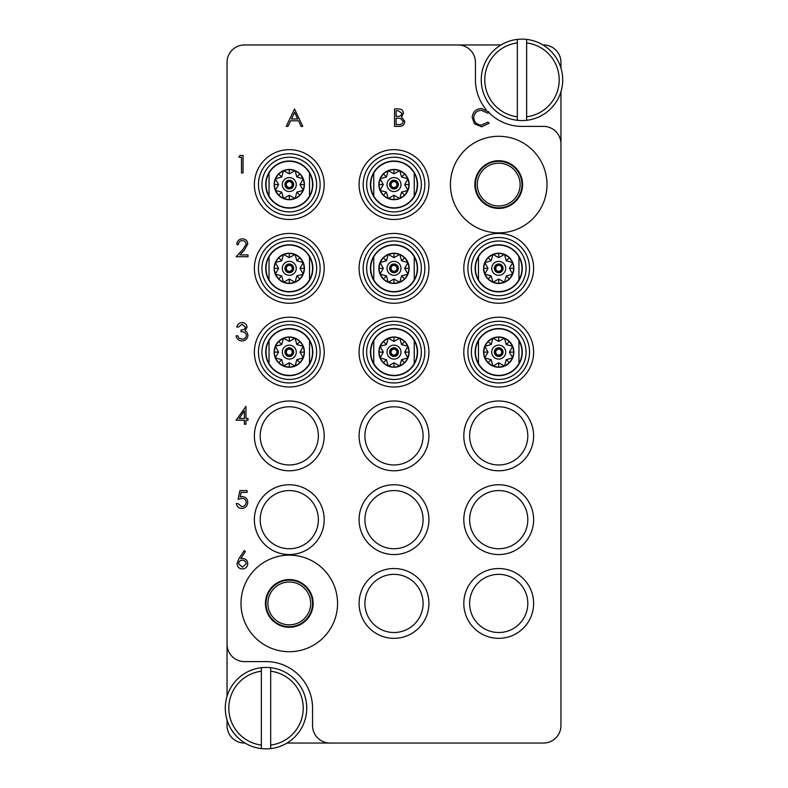 <?xml version="1.0" encoding="UTF-8"?>
<svg xmlns="http://www.w3.org/2000/svg" width="788" height="788" viewBox="0 0 788 788"><rect width="100%" height="100%" fill="white"/><g stroke="black" fill="none" stroke-linecap="round" stroke-linejoin="round"><path stroke-width="1.18" d="M289.285 651.715A48.285 48.285 0 0 0 337.569 603.431A48.285 48.285 0 0 0 289.285 555.146A48.285 48.285 0 0 0 241 603.431A48.285 48.285 0 0 0 289.285 651.715M498.715 232.854A48.285 48.285 0 0 0 547 184.569A48.285 48.285 0 0 0 498.715 136.285A48.285 48.285 0 0 0 450.431 184.569A48.285 48.285 0 0 0 498.715 232.854M324.193 184.569A34.908 34.908 0 0 0 289.285 149.661A34.908 34.908 0 0 0 254.376 184.569A34.908 34.908 0 0 0 289.285 219.478A34.908 34.908 0 0 0 324.193 184.569M324.193 268.344A34.908 34.908 0 0 0 289.285 233.435A34.908 34.908 0 0 0 254.376 268.344A34.908 34.908 0 0 0 289.285 303.252A34.908 34.908 0 0 0 324.193 268.344M324.193 352.118A34.908 34.908 0 0 0 289.285 317.209A34.908 34.908 0 0 0 254.376 352.118A34.908 34.908 0 0 0 289.285 387.016A34.908 34.908 0 0 0 324.193 352.118M428.908 352.118A34.908 34.908 0 0 0 394 317.209A34.908 34.908 0 0 0 359.092 352.118A34.908 34.908 0 0 0 394 387.016A34.908 34.908 0 0 0 428.908 352.118M428.908 268.344A34.908 34.908 0 0 0 394 233.435A34.908 34.908 0 0 0 359.092 268.344A34.908 34.908 0 0 0 394 303.252A34.908 34.908 0 0 0 428.908 268.344M428.908 184.569A34.908 34.908 0 0 0 394 149.661A34.908 34.908 0 0 0 359.092 184.569A34.908 34.908 0 0 0 394 219.478A34.908 34.908 0 0 0 428.908 184.569M533.624 268.344A34.908 34.908 0 0 0 498.715 233.435A34.908 34.908 0 0 0 463.807 268.344A34.908 34.908 0 0 0 498.715 303.252A34.908 34.908 0 0 0 533.624 268.344M533.624 352.118A34.908 34.908 0 0 0 498.715 317.209A34.908 34.908 0 0 0 463.807 352.118A34.908 34.908 0 0 0 498.715 387.016A34.908 34.908 0 0 0 533.624 352.118M533.624 435.882A34.908 34.908 0 0 0 498.715 400.984A34.908 34.908 0 0 0 463.807 435.882A34.908 34.908 0 0 0 498.715 470.791A34.908 34.908 0 0 0 533.624 435.882M527.802 435.882A29.087 29.087 0 0 0 498.715 406.795A29.087 29.087 0 0 0 469.628 435.882A29.087 29.087 0 0 0 498.715 464.969A29.087 29.087 0 0 0 527.802 435.882M533.624 519.656A34.908 34.908 0 0 0 498.715 484.748A34.908 34.908 0 0 0 463.807 519.656A34.908 34.908 0 0 0 498.715 554.565A34.908 34.908 0 0 0 533.624 519.656M527.802 519.656A29.087 29.087 0 0 0 498.715 490.569A29.087 29.087 0 0 0 469.628 519.656A29.087 29.087 0 0 0 498.715 548.744A29.087 29.087 0 0 0 527.802 519.656M324.193 435.882A34.908 34.908 0 0 0 289.285 400.984A34.908 34.908 0 0 0 254.376 435.882A34.908 34.908 0 0 0 289.285 470.791A34.908 34.908 0 0 0 324.193 435.882M318.372 435.882A29.087 29.087 0 0 0 289.285 406.795A29.087 29.087 0 0 0 260.198 435.882A29.087 29.087 0 0 0 289.285 464.969A29.087 29.087 0 0 0 318.372 435.882M324.193 519.656A34.908 34.908 0 0 0 289.285 484.748A34.908 34.908 0 0 0 254.376 519.656A34.908 34.908 0 0 0 289.285 554.565A34.908 34.908 0 0 0 324.193 519.656M318.372 519.656A29.087 29.087 0 0 0 289.285 490.569A29.087 29.087 0 0 0 260.198 519.656A29.087 29.087 0 0 0 289.285 548.744A29.087 29.087 0 0 0 318.372 519.656M428.908 519.656A34.908 34.908 0 0 0 394 484.748A34.908 34.908 0 0 0 359.092 519.656A34.908 34.908 0 0 0 394 554.565A34.908 34.908 0 0 0 428.908 519.656M423.087 519.656A29.087 29.087 0 0 0 394 490.569A29.087 29.087 0 0 0 364.913 519.656A29.087 29.087 0 0 0 394 548.744A29.087 29.087 0 0 0 423.087 519.656M428.908 603.431A34.908 34.908 0 0 0 394 568.522A34.908 34.908 0 0 0 359.092 603.431A34.908 34.908 0 0 0 394 638.339A34.908 34.908 0 0 0 428.908 603.431M423.087 603.431A29.087 29.087 0 0 0 394 574.344A29.087 29.087 0 0 0 364.913 603.431A29.087 29.087 0 0 0 394 632.518A29.087 29.087 0 0 0 423.087 603.431M428.908 435.882A34.908 34.908 0 0 0 394 400.984A34.908 34.908 0 0 0 359.092 435.882A34.908 34.908 0 0 0 394 470.791A34.908 34.908 0 0 0 428.908 435.882M423.087 435.882A29.087 29.087 0 0 0 394 406.795A29.087 29.087 0 0 0 364.913 435.882A29.087 29.087 0 0 0 394 464.969A29.087 29.087 0 0 0 423.087 435.882M533.624 603.431A34.908 34.908 0 0 0 498.715 568.522A34.908 34.908 0 0 0 463.807 603.431A34.908 34.908 0 0 0 498.715 638.339A34.908 34.908 0 0 0 533.624 603.431M527.802 603.431A29.087 29.087 0 0 0 498.715 574.344A29.087 29.087 0 0 0 469.628 603.431A29.087 29.087 0 0 0 498.715 632.518A29.087 29.087 0 0 0 527.802 603.431M474.859 184.569A23.847 23.847 0 0 1 498.715 160.722A23.847 23.847 0 0 1 522.562 184.569A23.847 23.847 0 0 1 498.715 208.426A23.847 23.847 0 0 1 474.859 184.569M265.438 603.431A23.847 23.847 0 0 1 289.285 579.574A23.847 23.847 0 0 1 313.141 603.431A23.847 23.847 0 0 1 289.285 627.278A23.847 23.847 0 0 1 265.438 603.431M560.957 68.063L560.957 62.4A17.454 17.454 0 0 0 543.513 44.955L542.962 44.955M501.01 44.955L244.487 44.955A17.454 17.454 0 0 0 227.042 62.4L227.042 644.151A17.454 17.454 0 0 0 244.487 661.605L266.019 661.605A46.541 46.541 0 0 1 312.55 708.146L312.55 725.6A17.454 17.454 0 0 0 330.005 743.045L543.513 743.045A17.454 17.454 0 0 0 560.957 725.6L560.957 143.849A17.454 17.454 0 0 0 543.513 126.395L521.981 126.395A46.541 46.541 0 0 1 488.777 112.457M227.042 719.937L227.042 725.6A17.454 17.454 0 0 0 244.487 743.045L245.038 743.045M286.99 743.045L330.005 743.045M457.995 44.955A17.454 17.454 0 0 1 475.45 62.4L475.45 79.854A46.541 46.541 0 0 0 486.147 109.552M227.042 644.151L227.042 696.346M560.957 143.849L560.957 91.654M238.803 157.275L239.828 155.482L243.059 155.482L243.059 172.936L241.492 172.936L241.492 157.275L238.803 157.275M242.409 240.596C239.946 240.793 238.597 242.143 238.36 244.625L236.794 244.625C237.08 241.079 238.981 239.138 242.487 238.803C245.708 239.05 247.462 240.773 247.757 243.994L244.231 250.259L239.857 254.918L247.984 254.918L247.984 256.711L236.124 256.711L242.891 249.481L246.191 244.132C245.915 241.926 244.654 240.744 242.409 240.596M242.014 324.37L238.36 327.05L236.794 327.05C237.444 324.272 239.178 322.784 241.985 322.578C244.95 322.725 246.654 324.242 247.087 327.109L245.048 330.704L246.939 332.191L247.984 335.294C247.55 338.84 245.541 340.721 241.946 340.928C238.675 340.751 236.735 339.027 236.124 335.777L237.69 335.777L239.059 338.19L241.975 339.135C244.516 339.106 246.004 337.875 246.417 335.442C245.767 332.792 243.984 331.561 241.049 331.748L241.049 329.965C243.384 330.103 244.881 329.148 245.521 327.109L242.014 324.37M236.124 420.221L245.964 406.352L245.964 418.438L247.984 418.438L247.984 420.221L245.964 420.221L245.964 424.249L244.398 424.249L244.398 420.221L236.124 420.221M239.197 418.438L244.398 418.438L244.398 410.853L239.197 418.438M239.926 490.569L247.087 490.569L247.087 492.362L241.148 492.362L240.212 496.952L242.261 496.607C245.728 496.923 247.56 498.824 247.757 502.32C247.481 506.132 245.452 508.181 241.67 508.467C238.636 508.23 236.863 506.585 236.351 503.552L237.917 503.552L241.758 506.684C244.477 506.438 245.954 504.96 246.191 502.251C245.945 499.75 244.546 498.469 241.985 498.4L238.134 499.296L239.926 490.569M238.971 558.594L244.181 550.625L245.383 551.57L240.773 558.623L242.576 558.456C245.748 558.731 247.481 560.455 247.757 563.627C247.452 566.927 245.639 568.709 242.3 568.975C239.059 568.68 237.296 566.907 237.021 563.656L238.971 558.594M242.251 560.248C240.035 560.366 238.813 561.529 238.587 563.725L242.389 567.183L246.191 563.725C245.856 561.509 244.546 560.347 242.251 560.248M294.525 108.941L302.799 126.395L301.095 126.395L298.514 120.8L290.605 120.8L287.955 126.395L286.241 126.395L294.525 108.941M294.614 112.349L291.452 119.008L297.697 119.008L294.614 112.349M394.542 126.395L394.542 108.941L397.94 108.941C401.181 108.744 403.032 110.192 403.486 113.265L401.466 116.979L404.825 121.441C404.431 124.662 402.57 126.316 399.26 126.395L394.542 126.395M396.108 110.734L396.108 116.328L397.152 116.328C399.752 116.644 401.338 115.629 401.919 113.295L398.226 110.734L396.108 110.734M396.108 118.121L396.108 124.602L398.334 124.602C401.013 124.918 402.658 123.854 403.259 121.441L400.402 118.318L396.108 118.121M481.566 108.498L489.181 112.142L487.811 113.196L481.468 110.29C476.789 110.615 474.218 113.078 473.746 117.688C474.238 122.337 476.848 124.799 481.576 125.056L487.811 122.14L489.181 123.184L481.586 126.838L474.396 123.795L472.179 117.57C472.731 111.906 475.863 108.882 481.566 108.498M289.285 153.739A30.831 30.831 0 0 0 258.454 184.569A30.831 30.831 0 0 0 289.285 215.4A30.831 30.831 0 0 0 320.115 184.569A30.831 30.831 0 0 0 289.285 153.739M261.941 184.569A27.344 27.344 0 0 1 289.285 157.226A27.344 27.344 0 0 1 316.628 184.569A27.344 27.344 0 0 1 289.285 211.913A27.344 27.344 0 0 1 261.941 184.569M265.723 184.569A23.561 23.561 0 0 1 289.285 161.008A23.561 23.561 0 0 1 312.846 184.569A23.561 23.561 0 0 1 289.285 208.131A23.561 23.561 0 0 1 265.723 184.569M309.526 173.577L309.526 196.045A23.266 23.266 0 0 0 289.285 161.304A23.266 23.266 0 0 0 269.043 173.094L269.043 196.045A23.266 23.266 0 0 1 269.043 173.094M274.155 184.569L278.607 184.569L275.308 190.361L274.155 184.569A15.13 15.13 0 0 1 289.285 169.45A15.13 15.13 0 0 1 304.414 184.569L303.262 190.361L299.962 184.569L304.414 184.569A15.13 15.13 0 0 1 289.285 199.699A15.13 15.13 0 0 1 274.155 184.569L275.308 178.778L278.588 173.872L283.493 170.592L289.285 169.45L295.076 170.592L299.982 173.872L303.262 178.778L304.414 184.569M296.84 192.124L303.262 190.361L299.982 195.266L295.076 198.546L296.84 192.124L299.982 195.266M289.285 195.247L295.076 198.546L289.285 199.699L283.493 198.546L289.285 195.247L289.285 199.699M281.73 192.124L283.493 198.546L278.588 195.266L275.308 190.361L281.73 192.124L278.588 195.266M282.301 184.569A6.984 6.984 0 0 0 289.285 191.553A6.984 6.984 0 0 0 296.268 184.569A6.984 6.984 0 0 0 289.285 177.586A6.984 6.984 0 0 0 282.301 184.569M284.921 184.569A4.364 4.364 0 0 1 289.285 180.206A4.364 4.364 0 0 1 293.648 184.569A4.364 4.364 0 0 1 289.285 188.933A4.364 4.364 0 0 1 284.921 184.569M292.486 184.569A3.201 3.201 0 0 1 289.285 187.771A3.201 3.201 0 0 1 286.083 184.569A3.201 3.201 0 0 1 289.285 181.368A3.201 3.201 0 0 1 292.486 184.569M286.32 184.569A2.965 2.965 0 0 1 289.285 181.604A2.965 2.965 0 0 1 292.25 184.569A2.965 2.965 0 0 1 289.285 187.534A2.965 2.965 0 0 1 286.32 184.569M278.607 184.569L275.308 178.778L281.73 177.014L283.493 170.592L289.285 173.892L295.076 170.592L296.84 177.014L303.262 178.778L299.962 184.569M281.73 177.014L278.588 173.872M289.285 173.892L289.285 169.45M296.84 177.014L299.982 173.872M309.526 196.045A23.266 23.266 0 0 1 269.043 196.045M261.36 745.084L261.36 671.209A37.233 37.233 0 0 0 261.36 745.084L261.36 748.6A40.72 40.72 0 0 1 261.36 667.692A40.72 40.72 0 0 1 306.739 708.146A40.72 40.72 0 0 1 270.668 748.6L270.668 745.084A37.233 37.233 0 0 0 270.668 671.209L270.668 667.692M270.668 745.084L270.668 671.209M270.668 748.6A40.72 40.72 0 0 1 261.36 748.6M261.36 667.692L261.36 671.209M517.332 116.791L517.332 42.916A37.233 37.233 0 0 0 517.332 116.791L517.332 120.308A40.72 40.72 0 0 1 517.332 39.4A40.72 40.72 0 0 1 562.711 79.854A40.72 40.72 0 0 1 526.64 120.308L526.64 116.791A37.233 37.233 0 0 0 526.64 42.916L526.64 39.4M526.64 116.791L526.64 42.916M526.64 120.308A40.72 40.72 0 0 1 517.332 120.308M517.332 39.4L517.332 42.916M471.372 352.118A27.344 27.344 0 0 1 498.715 324.774A27.344 27.344 0 0 1 526.059 352.118A27.344 27.344 0 0 1 498.715 379.452A27.344 27.344 0 0 1 471.372 352.118M475.154 352.118A23.561 23.561 0 0 1 498.715 328.557A23.561 23.561 0 0 1 522.277 352.118A23.561 23.561 0 0 1 498.715 375.679A23.561 23.561 0 0 1 475.154 352.118M518.957 341.115L518.957 363.583A23.266 23.266 0 0 0 498.715 328.842A23.266 23.266 0 0 0 478.474 340.643L478.474 363.583A23.266 23.266 0 0 1 478.474 340.643M483.586 352.118L488.038 352.118L484.738 357.9L483.586 352.118A15.13 15.13 0 0 1 498.715 336.988A15.13 15.13 0 0 1 513.845 352.118L512.692 357.9L509.393 352.118L513.845 352.118A15.13 15.13 0 0 1 498.715 367.238A15.13 15.13 0 0 1 483.586 352.118L484.738 346.326L488.018 341.421L492.924 338.141L498.715 336.988L504.507 338.141L509.412 341.421L512.692 346.326L513.845 352.118M506.27 359.663L512.692 357.9L509.412 362.805L504.507 366.085L506.27 359.663L509.412 362.805M498.715 362.795L504.507 366.085L498.715 367.238L492.924 366.085L498.715 362.795L498.715 367.238M491.16 359.663L492.924 366.085L488.018 362.805L484.738 357.9L491.16 359.663L488.018 362.805M491.732 352.118A6.984 6.984 0 0 0 498.715 359.092A6.984 6.984 0 0 0 505.699 352.118A6.984 6.984 0 0 0 498.715 345.134A6.984 6.984 0 0 0 491.732 352.118M494.352 352.118A4.364 4.364 0 0 1 498.715 347.754A4.364 4.364 0 0 1 503.079 352.118A4.364 4.364 0 0 1 498.715 356.481A4.364 4.364 0 0 1 494.352 352.118M501.917 352.118A3.201 3.201 0 0 1 498.715 355.309A3.201 3.201 0 0 1 495.514 352.118A3.201 3.201 0 0 1 498.715 348.917A3.201 3.201 0 0 1 501.917 352.118M495.75 352.118A2.965 2.965 0 0 1 498.715 349.143A2.965 2.965 0 0 1 501.68 352.118A2.965 2.965 0 0 1 498.715 355.083A2.965 2.965 0 0 1 495.75 352.118M488.038 352.118L484.738 346.326L491.16 344.563L492.924 338.141L498.715 341.431L504.507 338.141L506.27 344.563L512.692 346.326L509.393 352.118M491.16 344.563L488.018 341.421M498.715 341.431L498.715 336.988M506.27 344.563L509.412 341.421M518.957 363.583A23.266 23.266 0 0 1 478.474 363.583M471.372 268.344A27.344 27.344 0 0 1 498.715 241A27.344 27.344 0 0 1 526.059 268.344A27.344 27.344 0 0 1 498.715 295.687A27.344 27.344 0 0 1 471.372 268.344M475.154 268.344A23.561 23.561 0 0 1 498.715 244.782A23.561 23.561 0 0 1 522.277 268.344A23.561 23.561 0 0 1 498.715 291.905A23.561 23.561 0 0 1 475.154 268.344M518.957 257.351L518.957 279.819A23.266 23.266 0 0 0 498.715 245.068A23.266 23.266 0 0 0 478.474 256.868L478.474 279.819A23.266 23.266 0 0 1 478.474 256.868M483.586 268.344L488.038 268.344L484.738 274.135L483.586 268.344A15.13 15.13 0 0 1 498.715 253.214A15.13 15.13 0 0 1 513.845 268.344L512.692 274.135L509.393 268.344L513.845 268.344A15.13 15.13 0 0 1 498.715 283.463A15.13 15.13 0 0 1 483.586 268.344L484.738 262.552L488.018 257.646L492.924 254.366L498.715 253.214L504.507 254.366L509.412 257.646L512.692 262.552L513.845 268.344M506.27 275.899L512.692 274.135L509.412 279.041L504.507 282.321L506.27 275.899L509.412 279.041M498.715 279.021L504.507 282.321L498.715 283.463L492.924 282.321L498.715 279.021L498.715 283.463M491.16 275.899L492.924 282.321L488.018 279.041L484.738 274.135L491.16 275.899L488.018 279.041M491.732 268.344A6.984 6.984 0 0 0 498.715 275.327A6.984 6.984 0 0 0 505.699 268.344A6.984 6.984 0 0 0 498.715 261.36A6.984 6.984 0 0 0 491.732 268.344M494.352 268.344A4.364 4.364 0 0 1 498.715 263.98A4.364 4.364 0 0 1 503.079 268.344A4.364 4.364 0 0 1 498.715 272.707A4.364 4.364 0 0 1 494.352 268.344M501.917 268.344A3.201 3.201 0 0 1 498.715 271.545A3.201 3.201 0 0 1 495.514 268.344A3.201 3.201 0 0 1 498.715 265.142A3.201 3.201 0 0 1 501.917 268.344M495.75 268.344A2.965 2.965 0 0 1 498.715 265.379A2.965 2.965 0 0 1 501.68 268.344A2.965 2.965 0 0 1 498.715 271.308A2.965 2.965 0 0 1 495.75 268.344M488.038 268.344L484.738 262.552L491.16 260.789L492.924 254.366L498.715 257.666L504.507 254.366L506.27 260.789L512.692 262.552L509.393 268.344M491.16 260.789L488.018 257.646M498.715 257.666L498.715 253.214M506.27 260.789L509.412 257.646M518.957 279.819A23.266 23.266 0 0 1 478.474 279.819M366.656 184.569A27.344 27.344 0 0 1 394 157.226A27.344 27.344 0 0 1 421.344 184.569A27.344 27.344 0 0 1 394 211.913A27.344 27.344 0 0 1 366.656 184.569M370.439 184.569A23.561 23.561 0 0 1 394 161.008A23.561 23.561 0 0 1 417.561 184.569A23.561 23.561 0 0 1 394 208.131A23.561 23.561 0 0 1 370.439 184.569M414.242 173.577L414.242 196.045A23.266 23.266 0 0 0 394 161.304A23.266 23.266 0 0 0 373.758 173.094L373.758 196.045A23.266 23.266 0 0 1 373.758 173.094M378.87 184.569L383.323 184.569L380.023 190.361L378.87 184.569A15.13 15.13 0 0 1 394 169.45A15.13 15.13 0 0 1 409.13 184.569L407.977 190.361L404.677 184.569L409.13 184.569A15.13 15.13 0 0 1 394 199.699A15.13 15.13 0 0 1 378.87 184.569L380.023 178.778L383.303 173.872L388.208 170.592L394 169.45L399.792 170.592L404.697 173.872L407.977 178.778L409.13 184.569M401.555 192.124L407.977 190.361L404.697 195.266L399.792 198.546L401.555 192.124L404.697 195.266M394 195.247L399.792 198.546L394 199.699L388.208 198.546L394 195.247L394 199.699M386.445 192.124L388.208 198.546L383.303 195.266L380.023 190.361L386.445 192.124L383.303 195.266M387.016 184.569A6.984 6.984 0 0 0 394 191.553A6.984 6.984 0 0 0 400.984 184.569A6.984 6.984 0 0 0 394 177.586A6.984 6.984 0 0 0 387.016 184.569M389.636 184.569A4.364 4.364 0 0 1 394 180.206A4.364 4.364 0 0 1 398.364 184.569A4.364 4.364 0 0 1 394 188.933A4.364 4.364 0 0 1 389.636 184.569M397.201 184.569A3.201 3.201 0 0 1 394 187.771A3.201 3.201 0 0 1 390.799 184.569A3.201 3.201 0 0 1 394 181.368A3.201 3.201 0 0 1 397.201 184.569M391.035 184.569A2.965 2.965 0 0 1 394 181.604A2.965 2.965 0 0 1 396.965 184.569A2.965 2.965 0 0 1 394 187.534A2.965 2.965 0 0 1 391.035 184.569M383.323 184.569L380.023 178.778L386.445 177.014L388.208 170.592L394 173.892L399.792 170.592L401.555 177.014L407.977 178.778L404.677 184.569M386.445 177.014L383.303 173.872M394 173.892L394 169.45M401.555 177.014L404.697 173.872M414.242 196.045A23.266 23.266 0 0 1 373.758 196.045M366.656 268.344A27.344 27.344 0 0 1 394 241A27.344 27.344 0 0 1 421.344 268.344A27.344 27.344 0 0 1 394 295.687A27.344 27.344 0 0 1 366.656 268.344M370.439 268.344A23.561 23.561 0 0 1 394 244.782A23.561 23.561 0 0 1 417.561 268.344A23.561 23.561 0 0 1 394 291.905A23.561 23.561 0 0 1 370.439 268.344M414.242 257.351L414.242 279.819A23.266 23.266 0 0 0 394 245.068A23.266 23.266 0 0 0 373.758 256.868L373.758 279.819A23.266 23.266 0 0 1 373.758 256.868M378.87 268.344L383.323 268.344L380.023 274.135L378.87 268.344A15.13 15.13 0 0 1 394 253.214A15.13 15.13 0 0 1 409.13 268.344L407.977 274.135L404.677 268.344L409.13 268.344A15.13 15.13 0 0 1 394 283.463A15.13 15.13 0 0 1 378.87 268.344L380.023 262.552L383.303 257.646L388.208 254.366L394 253.214L399.792 254.366L404.697 257.646L407.977 262.552L409.13 268.344M401.555 275.899L407.977 274.135L404.697 279.041L399.792 282.321L401.555 275.899L404.697 279.041M394 279.021L399.792 282.321L394 283.463L388.208 282.321L394 279.021L394 283.463M386.445 275.899L388.208 282.321L383.303 279.041L380.023 274.135L386.445 275.899L383.303 279.041M387.016 268.344A6.984 6.984 0 0 0 394 275.327A6.984 6.984 0 0 0 400.984 268.344A6.984 6.984 0 0 0 394 261.36A6.984 6.984 0 0 0 387.016 268.344M389.636 268.344A4.364 4.364 0 0 1 394 263.98A4.364 4.364 0 0 1 398.364 268.344A4.364 4.364 0 0 1 394 272.707A4.364 4.364 0 0 1 389.636 268.344M397.201 268.344A3.201 3.201 0 0 1 394 271.545A3.201 3.201 0 0 1 390.799 268.344A3.201 3.201 0 0 1 394 265.142A3.201 3.201 0 0 1 397.201 268.344M391.035 268.344A2.965 2.965 0 0 1 394 265.379A2.965 2.965 0 0 1 396.965 268.344A2.965 2.965 0 0 1 394 271.308A2.965 2.965 0 0 1 391.035 268.344M383.323 268.344L380.023 262.552L386.445 260.789L388.208 254.366L394 257.666L399.792 254.366L401.555 260.789L407.977 262.552L404.677 268.344M386.445 260.789L383.303 257.646M394 257.666L394 253.214M401.555 260.789L404.697 257.646M414.242 279.819A23.266 23.266 0 0 1 373.758 279.819M366.656 352.118A27.344 27.344 0 0 1 394 324.774A27.344 27.344 0 0 1 421.344 352.118A27.344 27.344 0 0 1 394 379.452A27.344 27.344 0 0 1 366.656 352.118M370.439 352.118A23.561 23.561 0 0 1 394 328.557A23.561 23.561 0 0 1 417.561 352.118A23.561 23.561 0 0 1 394 375.679A23.561 23.561 0 0 1 370.439 352.118M414.242 341.115L414.242 363.583A23.266 23.266 0 0 0 394 328.842A23.266 23.266 0 0 0 373.758 340.643L373.758 363.583A23.266 23.266 0 0 1 373.758 340.643M378.87 352.118L383.323 352.118L380.023 357.9L378.87 352.118A15.13 15.13 0 0 1 394 336.988A15.13 15.13 0 0 1 409.13 352.118L407.977 357.9L404.677 352.118L409.13 352.118A15.13 15.13 0 0 1 394 367.238A15.13 15.13 0 0 1 378.87 352.118L380.023 346.326L383.303 341.421L388.208 338.141L394 336.988L399.792 338.141L404.697 341.421L407.977 346.326L409.13 352.118M401.555 359.663L407.977 357.9L404.697 362.805L399.792 366.085L401.555 359.663L404.697 362.805M394 362.795L399.792 366.085L394 367.238L388.208 366.085L394 362.795L394 367.238M386.445 359.663L388.208 366.085L383.303 362.805L380.023 357.9L386.445 359.663L383.303 362.805M387.016 352.118A6.984 6.984 0 0 0 394 359.092A6.984 6.984 0 0 0 400.984 352.118A6.984 6.984 0 0 0 394 345.134A6.984 6.984 0 0 0 387.016 352.118M389.636 352.118A4.364 4.364 0 0 1 394 347.754A4.364 4.364 0 0 1 398.364 352.118A4.364 4.364 0 0 1 394 356.481A4.364 4.364 0 0 1 389.636 352.118M397.201 352.118A3.201 3.201 0 0 1 394 355.309A3.201 3.201 0 0 1 390.799 352.118A3.201 3.201 0 0 1 394 348.917A3.201 3.201 0 0 1 397.201 352.118M391.035 352.118A2.965 2.965 0 0 1 394 349.143A2.965 2.965 0 0 1 396.965 352.118A2.965 2.965 0 0 1 394 355.083A2.965 2.965 0 0 1 391.035 352.118M383.323 352.118L380.023 346.326L386.445 344.563L388.208 338.141L394 341.431L399.792 338.141L401.555 344.563L407.977 346.326L404.677 352.118M386.445 344.563L383.303 341.421M394 341.431L394 336.988M401.555 344.563L404.697 341.421M414.242 363.583A23.266 23.266 0 0 1 373.758 363.583M261.941 352.118A27.344 27.344 0 0 1 289.285 324.774A27.344 27.344 0 0 1 316.628 352.118A27.344 27.344 0 0 1 289.285 379.452A27.344 27.344 0 0 1 261.941 352.118M265.723 352.118A23.561 23.561 0 0 1 289.285 328.557A23.561 23.561 0 0 1 312.846 352.118A23.561 23.561 0 0 1 289.285 375.679A23.561 23.561 0 0 1 265.723 352.118M309.526 341.115L309.526 363.583A23.266 23.266 0 0 0 289.285 328.842A23.266 23.266 0 0 0 269.043 340.643L269.043 363.583A23.266 23.266 0 0 1 269.043 340.643M274.155 352.118L278.607 352.118L275.308 357.9L274.155 352.118A15.13 15.13 0 0 1 289.285 336.988A15.13 15.13 0 0 1 304.414 352.118L303.262 357.9L299.962 352.118L304.414 352.118A15.13 15.13 0 0 1 289.285 367.238A15.13 15.13 0 0 1 274.155 352.118L275.308 346.326L278.588 341.421L283.493 338.141L289.285 336.988L295.076 338.141L299.982 341.421L303.262 346.326L304.414 352.118M296.84 359.663L303.262 357.9L299.982 362.805L295.076 366.085L296.84 359.663L299.982 362.805M289.285 362.795L295.076 366.085L289.285 367.238L283.493 366.085L289.285 362.795L289.285 367.238M281.73 359.663L283.493 366.085L278.588 362.805L275.308 357.9L281.73 359.663L278.588 362.805M282.301 352.118A6.984 6.984 0 0 0 289.285 359.092A6.984 6.984 0 0 0 296.268 352.118A6.984 6.984 0 0 0 289.285 345.134A6.984 6.984 0 0 0 282.301 352.118M284.921 352.118A4.364 4.364 0 0 1 289.285 347.754A4.364 4.364 0 0 1 293.648 352.118A4.364 4.364 0 0 1 289.285 356.481A4.364 4.364 0 0 1 284.921 352.118M292.486 352.118A3.201 3.201 0 0 1 289.285 355.309A3.201 3.201 0 0 1 286.083 352.118A3.201 3.201 0 0 1 289.285 348.917A3.201 3.201 0 0 1 292.486 352.118M286.32 352.118A2.965 2.965 0 0 1 289.285 349.143A2.965 2.965 0 0 1 292.25 352.118A2.965 2.965 0 0 1 289.285 355.083A2.965 2.965 0 0 1 286.32 352.118M278.607 352.118L275.308 346.326L281.73 344.563L283.493 338.141L289.285 341.431L295.076 338.141L296.84 344.563L303.262 346.326L299.962 352.118M281.73 344.563L278.588 341.421M289.285 341.431L289.285 336.988M296.84 344.563L299.982 341.421M309.526 363.583A23.266 23.266 0 0 1 269.043 363.583M261.941 268.344A27.344 27.344 0 0 1 289.285 241A27.344 27.344 0 0 1 316.628 268.344A27.344 27.344 0 0 1 289.285 295.687A27.344 27.344 0 0 1 261.941 268.344M265.723 268.344A23.561 23.561 0 0 1 289.285 244.782A23.561 23.561 0 0 1 312.846 268.344A23.561 23.561 0 0 1 289.285 291.905A23.561 23.561 0 0 1 265.723 268.344M309.526 257.351L309.526 279.819A23.266 23.266 0 0 0 289.285 245.068A23.266 23.266 0 0 0 269.043 256.868L269.043 279.819A23.266 23.266 0 0 1 269.043 256.868M274.155 268.344L278.607 268.344L275.308 274.135L274.155 268.344A15.13 15.13 0 0 1 289.285 253.214A15.13 15.13 0 0 1 304.414 268.344L303.262 274.135L299.962 268.344L304.414 268.344A15.13 15.13 0 0 1 289.285 283.463A15.13 15.13 0 0 1 274.155 268.344L275.308 262.552L278.588 257.646L283.493 254.366L289.285 253.214L295.076 254.366L299.982 257.646L303.262 262.552L304.414 268.344M296.84 275.899L303.262 274.135L299.982 279.041L295.076 282.321L296.84 275.899L299.982 279.041M289.285 279.021L295.076 282.321L289.285 283.463L283.493 282.321L289.285 279.021L289.285 283.463M281.73 275.899L283.493 282.321L278.588 279.041L275.308 274.135L281.73 275.899L278.588 279.041M282.301 268.344A6.984 6.984 0 0 0 289.285 275.327A6.984 6.984 0 0 0 296.268 268.344A6.984 6.984 0 0 0 289.285 261.36A6.984 6.984 0 0 0 282.301 268.344M284.921 268.344A4.364 4.364 0 0 1 289.285 263.98A4.364 4.364 0 0 1 293.648 268.344A4.364 4.364 0 0 1 289.285 272.707A4.364 4.364 0 0 1 284.921 268.344M292.486 268.344A3.201 3.201 0 0 1 289.285 271.545A3.201 3.201 0 0 1 286.083 268.344A3.201 3.201 0 0 1 289.285 265.142A3.201 3.201 0 0 1 292.486 268.344M286.32 268.344A2.965 2.965 0 0 1 289.285 265.379A2.965 2.965 0 0 1 292.25 268.344A2.965 2.965 0 0 1 289.285 271.308A2.965 2.965 0 0 1 286.32 268.344M278.607 268.344L275.308 262.552L281.73 260.789L283.493 254.366L289.285 257.666L295.076 254.366L296.84 260.789L303.262 262.552L299.962 268.344M281.73 260.789L278.588 257.646M289.285 257.666L289.285 253.214M296.84 260.789L299.982 257.646M309.526 279.819A23.266 23.266 0 0 1 269.043 279.819M498.715 321.277A30.831 30.831 0 0 0 467.885 352.118A30.831 30.831 0 0 0 498.715 382.948A30.831 30.831 0 0 0 529.546 352.118A30.831 30.831 0 0 0 498.715 321.277M498.715 237.513A30.831 30.831 0 0 0 467.885 268.344A30.831 30.831 0 0 0 498.715 299.174A30.831 30.831 0 0 0 529.546 268.344A30.831 30.831 0 0 0 498.715 237.513M394 153.739A30.831 30.831 0 0 0 363.169 184.569A30.831 30.831 0 0 0 394 215.4A30.831 30.831 0 0 0 424.831 184.569A30.831 30.831 0 0 0 394 153.739M394 237.513A30.831 30.831 0 0 0 363.169 268.344A30.831 30.831 0 0 0 394 299.174A30.831 30.831 0 0 0 424.831 268.344A30.831 30.831 0 0 0 394 237.513M394 321.277A30.831 30.831 0 0 0 363.169 352.118A30.831 30.831 0 0 0 394 382.948A30.831 30.831 0 0 0 424.831 352.118A30.831 30.831 0 0 0 394 321.277M289.285 321.277A30.831 30.831 0 0 0 258.454 352.118A30.831 30.831 0 0 0 289.285 382.948A30.831 30.831 0 0 0 320.115 352.118A30.831 30.831 0 0 0 289.285 321.277M289.285 237.513A30.831 30.831 0 0 0 258.454 268.344A30.831 30.831 0 0 0 289.285 299.174A30.831 30.831 0 0 0 320.115 268.344A30.831 30.831 0 0 0 289.285 237.513M498.715 163.175A21.404 21.404 0 0 0 477.311 184.569A21.404 21.404 0 0 0 498.715 205.973A21.404 21.404 0 0 0 520.11 184.569A21.404 21.404 0 0 0 498.715 163.175M498.715 161.304A23.266 23.266 0 0 0 475.45 184.569A23.266 23.266 0 0 0 498.715 207.845A23.266 23.266 0 0 0 521.981 184.569A23.266 23.266 0 0 0 498.715 161.304M289.285 582.027A21.404 21.404 0 0 0 267.89 603.431A21.404 21.404 0 0 0 289.285 624.825A21.404 21.404 0 0 0 310.689 603.431A21.404 21.404 0 0 0 289.285 582.027M289.285 580.155A23.266 23.266 0 0 0 266.019 603.431A23.266 23.266 0 0 0 289.285 626.696A23.266 23.266 0 0 0 312.55 603.431A23.266 23.266 0 0 0 289.285 580.155"/></g></svg>
